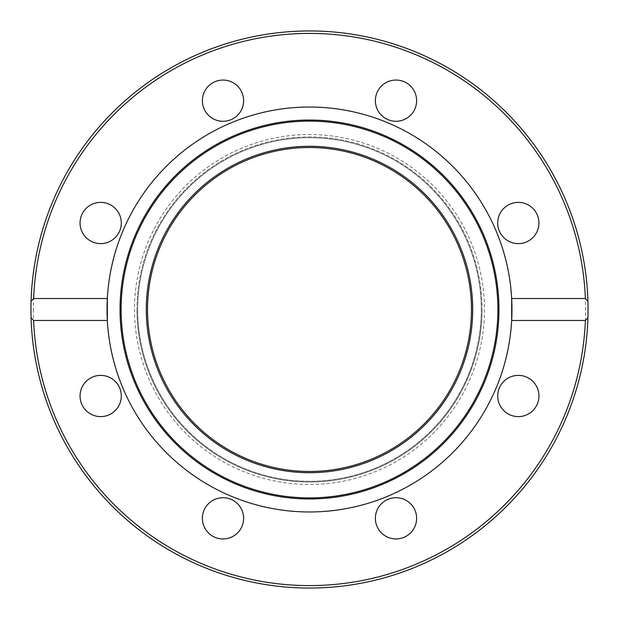<?xml version="1.0" encoding="UTF-8"?>
<svg xmlns="http://www.w3.org/2000/svg" width="619" height="619" viewBox="0 0 619 619"><rect width="100%" height="100%" fill="white"/><g stroke="black" fill="none" stroke-linecap="round" stroke-linejoin="round"><path stroke-width="0.46" stroke-dasharray="3.1 2.32" d="M587.934 317.64A278.55 278.55 0 0 1 309.5 588.05A278.55 278.55 0 0 1 31.066 317.64M511.673 320.472A202.467 202.467 0 0 1 309.5 511.967A202.467 202.467 0 0 1 107.327 320.472M107.327 298.528A202.467 202.467 0 0 1 309.5 107.033A202.467 202.467 0 0 1 511.673 298.528M243.615 100.673A20.613 20.613 0 0 0 223.002 80.06A20.613 20.613 0 0 0 202.39 100.673A20.613 20.613 0 0 0 223.002 121.293A20.613 20.613 0 0 0 243.615 100.673M410.575 115.25A20.613 20.613 0 0 0 410.575 86.095A20.613 20.613 0 0 0 381.42 86.095A20.613 20.613 0 0 0 381.42 115.25A20.613 20.613 0 0 0 410.575 115.25M115.25 208.425A20.613 20.613 0 0 0 86.095 208.425A20.613 20.613 0 0 0 86.095 237.58A20.613 20.613 0 0 0 115.25 237.58A20.613 20.613 0 0 0 115.25 208.425M100.673 375.385A20.613 20.613 0 0 0 80.06 395.998A20.613 20.613 0 0 0 100.673 416.61A20.613 20.613 0 0 0 121.293 395.998A20.613 20.613 0 0 0 100.673 375.385M208.425 503.75A20.613 20.613 0 0 0 208.425 532.905A20.613 20.613 0 0 0 237.58 532.905A20.613 20.613 0 0 0 237.58 503.75A20.613 20.613 0 0 0 208.425 503.75M375.385 518.327A20.613 20.613 0 0 0 395.998 538.94A20.613 20.613 0 0 0 416.61 518.327A20.613 20.613 0 0 0 395.998 497.707A20.613 20.613 0 0 0 375.385 518.327M503.75 410.575A20.613 20.613 0 0 0 532.905 410.575A20.613 20.613 0 0 0 532.905 381.42A20.613 20.613 0 0 0 503.75 381.42A20.613 20.613 0 0 0 503.75 410.575M518.327 243.615A20.613 20.613 0 0 0 538.94 223.002A20.613 20.613 0 0 0 518.327 202.39A20.613 20.613 0 0 0 497.707 223.002A20.613 20.613 0 0 0 518.327 243.615M472.707 309.5A163.207 163.207 0 0 1 309.5 472.707A163.207 163.207 0 0 1 146.293 309.5A163.207 163.207 0 0 1 309.5 146.293A163.207 163.207 0 0 1 472.707 309.5M136.969 309.5A172.531 172.531 0 0 0 309.5 482.031A172.531 172.531 0 0 0 482.031 309.5A172.531 172.531 0 0 1 309.5 482.031A172.531 172.531 0 0 1 136.969 309.5A172.531 172.531 0 0 1 309.5 136.969A172.531 172.531 0 0 1 482.031 309.5A172.531 172.531 0 0 0 309.5 136.969A172.531 172.531 0 0 0 136.969 309.5M31.066 301.36A278.55 278.55 0 0 1 309.5 30.95A278.55 278.55 0 0 1 587.934 301.36A278.55 278.55 0 0 0 309.5 30.95A278.55 278.55 0 0 0 31.066 301.36M481.296 309.5A171.796 171.796 0 0 1 309.5 481.296A171.796 171.796 0 0 1 137.704 309.5A171.796 171.796 0 0 0 309.5 481.296A171.796 171.796 0 0 0 481.296 309.5A171.796 171.796 0 0 0 309.5 137.704A171.796 171.796 0 0 0 137.704 309.5A171.796 171.796 0 0 1 309.5 137.704A171.796 171.796 0 0 1 481.296 309.5M471.477 309.5A161.977 161.977 0 0 1 309.5 471.477A161.977 161.977 0 0 1 147.523 309.5A161.977 161.977 0 0 1 309.5 147.523A161.977 161.977 0 0 1 471.477 309.5M33.403 309.5A276.097 276.097 0 0 0 309.5 585.597A276.097 276.097 0 0 0 585.597 309.5A276.097 276.097 0 0 0 309.5 33.403A276.097 276.097 0 0 0 33.403 309.5M484.484 309.5A174.984 174.984 0 0 1 309.5 484.484A174.984 174.984 0 0 1 134.516 309.5A174.984 174.984 0 0 1 309.5 134.516A174.984 174.984 0 0 1 484.484 309.5"/><path stroke-width="0.93" d="M30.95 309.5L31.066 301.36L33.619 298.528L107.327 298.528A202.467 202.467 0 0 1 309.5 107.033A202.467 202.467 0 0 1 511.673 320.472A202.467 202.467 0 0 1 309.5 511.967A202.467 202.467 0 0 1 107.327 298.528L107.327 320.472L33.619 320.472L31.066 317.64A278.55 278.55 0 0 1 309.5 30.95A278.55 278.55 0 0 1 587.934 301.36L588.05 309.5A278.55 278.55 0 0 1 587.934 317.64L585.381 320.472L511.673 320.472L511.673 298.528L585.381 298.528L587.934 301.36A278.55 278.55 0 0 1 588.05 309.5L587.934 317.64A278.55 278.55 0 0 1 309.5 588.05A278.55 278.55 0 0 1 31.066 317.64L30.95 309.5A278.55 278.55 0 0 1 309.5 30.95A278.55 278.55 0 0 1 588.05 309.5M309.5 120.04A189.46 189.46 0 0 1 498.96 309.5A189.46 189.46 0 0 1 309.5 498.96A189.46 189.46 0 0 1 120.04 309.5A189.46 189.46 0 0 1 309.5 120.04M309.5 121.107A188.393 188.393 0 0 1 497.893 309.5A188.393 188.393 0 0 1 309.5 497.893A188.393 188.393 0 0 1 121.107 309.5A188.393 188.393 0 0 1 309.5 121.107M202.39 100.673A20.613 20.613 0 0 1 223.002 80.06A20.613 20.613 0 0 1 243.615 100.673A20.613 20.613 0 0 1 223.002 121.293A20.613 20.613 0 0 1 202.39 100.673M381.42 86.095A20.613 20.613 0 0 1 410.575 86.095A20.613 20.613 0 0 1 410.575 115.25A20.613 20.613 0 0 1 381.42 115.25A20.613 20.613 0 0 1 381.42 86.095M86.095 237.58A20.613 20.613 0 0 1 86.095 208.425A20.613 20.613 0 0 1 115.25 208.425A20.613 20.613 0 0 1 115.25 237.58A20.613 20.613 0 0 1 86.095 237.58M100.673 416.61A20.613 20.613 0 0 1 80.06 395.998A20.613 20.613 0 0 1 100.673 375.385A20.613 20.613 0 0 1 121.293 395.998A20.613 20.613 0 0 1 100.673 416.61M237.58 532.905A20.613 20.613 0 0 1 208.425 532.905A20.613 20.613 0 0 1 208.425 503.75A20.613 20.613 0 0 1 237.58 503.75A20.613 20.613 0 0 1 237.58 532.905M416.61 518.327A20.613 20.613 0 0 1 395.998 538.94A20.613 20.613 0 0 1 375.385 518.327A20.613 20.613 0 0 1 395.998 497.707A20.613 20.613 0 0 1 416.61 518.327M532.905 381.42A20.613 20.613 0 0 1 532.905 410.575A20.613 20.613 0 0 1 503.75 410.575A20.613 20.613 0 0 1 503.75 381.42A20.613 20.613 0 0 1 532.905 381.42M518.327 202.39A20.613 20.613 0 0 1 538.94 223.002A20.613 20.613 0 0 1 518.327 243.615A20.613 20.613 0 0 1 497.707 223.002A20.613 20.613 0 0 1 518.327 202.39M472.707 309.5A163.207 163.207 0 0 1 309.5 472.707A163.207 163.207 0 0 1 146.293 309.5A163.207 163.207 0 0 1 309.5 146.293A163.207 163.207 0 0 1 472.707 309.5M471.477 309.5A161.977 161.977 0 0 1 309.5 471.477A161.977 161.977 0 0 1 147.523 309.5A161.977 161.977 0 0 1 309.5 147.523A161.977 161.977 0 0 1 471.477 309.5M33.619 298.528A276.097 276.097 0 0 1 309.5 33.403A276.097 276.097 0 0 1 585.381 298.528M31.066 317.64A278.55 278.55 0 0 0 309.5 588.05A278.55 278.55 0 0 0 587.934 317.64M585.381 320.472A276.097 276.097 0 0 1 309.5 585.597A276.097 276.097 0 0 1 33.619 320.472"/></g></svg>
